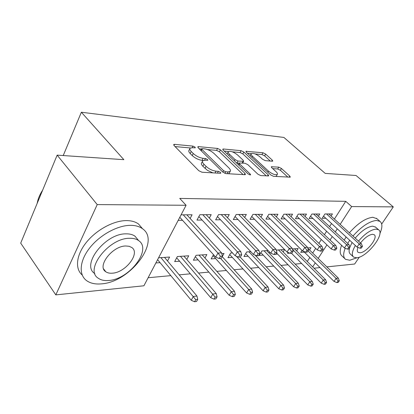 <?xml version="1.0" encoding="UTF-8"?>
<svg xmlns="http://www.w3.org/2000/svg" width="414" height="414" viewBox="0 0 414 414"><rect width="100%" height="100%" fill="white"/><g stroke="black" fill="none" stroke-linecap="round" stroke-linejoin="round"><path stroke-width="0.62" d="M195.046 147.136L192.94 146.106L174.496 144.351L173.704 144.507L174.035 145.531L198.761 170.687L201.97 172.234L220.351 173.29L220.822 173.176L220.533 172.374L218.364 171.318L216.046 171.179C212.46 170.703 209.137 169.093 206.068 166.34L203.973 164.244C202.462 162.666 202.053 161.496 202.751 160.72L205.023 160.223L207.838 160.29L207.569 159.535L205.432 158.495L203.108 158.314C199.527 157.786 196.246 156.192 193.271 153.527L191.252 151.503C189.824 150.023 189.441 148.916 190.109 148.191L192.463 147.731L195.299 147.845L195.046 147.136M272.252 161.217L272.748 161.113L272.277 160.12L265.643 154.075L262.988 152.761L245.957 151.307L246.392 152.28L270.73 174.956L273.545 176.338L290.307 177.156L289.79 176.085L281.448 168.477L278.746 167.147L271.346 166.754L271.822 167.794L275.957 171.603C277.323 172.902 277.763 173.854 277.276 174.46C275.175 175.184 272.241 174.066 268.458 171.111L252.447 156.233C251.194 155.027 250.801 154.148 251.267 153.599C253.378 152.926 256.287 154.024 259.997 156.896L262.616 159.307L265.333 160.648L272.252 161.217M334.398 219.068L345.731 201.333L179.743 198.409L186.088 205.277L143.912 285.784L55.812 294.887L97.218 204.588L186.088 205.277M345.731 201.333L351.657 206.565L393.3 206.886L381.692 224.052M55.812 294.887L20.7 243.137L57.153 155.136L123.858 159.675L81.361 112.235L283.916 137.448L325.192 173.388L356.05 175.489L393.3 206.886M57.153 155.136L97.218 204.588M220.455 149.863L217.567 148.445L198.513 146.634L197.804 146.773L198.166 147.782L222.825 172.11L225.899 173.606L244.845 174.692L245.44 174.548L244.99 173.425L220.455 149.863L219.436 151.788L216.553 150.38L207.471 149.542M223.4 148.999L241.098 150.68L243.862 152.047L268.22 174.806L268.707 175.903L260.794 175.603L257.906 174.196L247.805 164.643L244.943 163.24L239.282 162.987L239.711 164.047L250.263 174.118L250.584 174.899L248.115 173.994L223.172 150.116L222.773 149.123L223.4 148.999L222.944 149.868M81.361 112.235L63.228 155.55M318.376 216.232L319.779 213.997L311.887 214.043L309.113 218.525L312.937 218.468M288.082 252.442L287.533 253.327L289.878 253.156M292.372 248.928L298.158 248.55L296.652 250.951M291.063 216.657L292.574 214.162L283.88 214.214L281.065 218.918L285.189 218.861M268.127 250.532L261.865 250.946L259.195 255.402L263.206 255.107M269.618 252.064L269.022 253.042M260.918 217.148L262.548 214.348L252.928 214.405L250.072 219.353L254.543 219.291M232.497 252.892L230.665 253.011L227.969 257.684L232.311 257.368M227.467 217.728L229.242 214.55L218.53 214.618L215.653 219.839L220.517 219.772M204.951 257.994L206.855 254.584L196.101 255.298L193.39 260.215L198.115 259.868M181.073 214.845L192.086 214.778L190.14 218.437M178.186 220.367L182.522 220.305M155.876 262.957L160.052 262.652M158.583 257.777L169.6 257.053L167.515 260.965M307.281 261.513L309.827 257.529M312.684 253.057L315.67 248.384M318.889 243.344L321.326 239.535M324.416 234.697L326.605 231.271M329.57 226.624L331.542 223.539M148.129 277.737L170.816 275.636M179.179 274.86L190.362 273.82M198.523 273.064L208.853 272.107M216.817 271.367L226.36 270.482M234.143 269.757L242.971 268.94M250.573 268.236L258.745 267.475M266.181 266.787L273.752 266.083M281.023 265.41L288.035 264.758M295.156 264.101L301.656 263.495M186.745 259.433L188.737 255.785L177.383 256.535L174.667 261.581L179.604 261.218M209.329 218.064L211.187 214.659L199.858 214.731L196.971 220.103L202.058 220.031M213.515 254.688L211.135 258.916L215.658 258.584M221.759 253.601L224.036 253.451L222.209 256.644M244.638 217.422L246.34 214.447L236.192 214.509L233.325 219.591L237.988 219.523M250.822 251.676L246.656 251.955L243.97 256.514L248.141 256.209M276.371 216.889L277.939 214.25L268.8 214.307L265.964 219.13L270.259 219.068M275.843 254.186L277.556 254.056M284.496 249.451L276.252 250.159M284.63 249.585L283.16 251.966M305.051 216.434L306.5 214.074L298.225 214.126L295.43 218.716L299.4 218.659M301.987 250.387L300.74 252.364L304.326 252.1M307.695 247.919L310.992 247.696L309.543 249.984M331.091 216.046L332.442 213.919L324.912 213.966L322.159 218.338L325.849 218.287M312.699 266.901L315.282 262.906M318.175 258.424L326.931 244.865M330.056 240.022L332.276 236.58M335.283 231.923L337.281 228.833M340.173 224.352L351.657 206.565M359.311 257.146L354.658 264.018L326.837 266.89M320.038 267.594L314.024 268.215M189.793 148.823L189.084 150.22C188.417 150.95 188.794 152.057 190.217 153.542L191.252 151.503M203.196 160.43L202.053 160.347C198.472 159.83 195.201 158.236 192.231 155.571L190.217 153.542M202.425 161.346L201.69 162.764C200.987 163.546 201.39 164.725 202.901 166.299L203.973 164.244M212.858 172.861L207.409 170.34L202.901 166.299M190.419 147.974L175.05 146.561M243.08 174.589L219.436 151.788M201.556 148.999L199.181 148.781M202.187 148.631L201.701 148.724L201.96 149.438L223.591 170.723L225.733 171.763L228.109 171.903L230.163 171.422C230.836 170.63 230.386 169.44 228.807 167.851L214.048 153.485C211.156 150.934 207.994 149.392 204.573 148.849L202.187 148.631M228.512 173.756L229.372 172.876M224.181 151.079L228.518 151.477M232.326 151.829L240.089 152.543L241.098 150.68M266.326 175.924L242.847 153.899L240.089 152.543M237.595 154.986C233.75 151.974 230.681 150.846 228.378 151.586C227.881 152.161 228.243 153.056 229.48 154.272L235.085 159.628L237.972 161.041L243.623 161.31L243.189 160.275L237.595 154.986M228.166 151.985L227.141 153.915M236.529 162.899L236.927 162.961L237.972 161.041M238.366 164.658L239.199 163.137L236.927 162.961M251.086 153.93L250.082 155.721M275.972 176.478L276.386 176.002M287.916 177.161L280.402 170.283L277.706 168.959L272.707 168.607M270.316 161.056L264.639 155.866L261.99 154.557L255.091 153.92M251.298 153.573L247.391 153.211M194.539 301.765L196.536 301.495L197.726 299.41L195.729 299.669L194.539 301.765L191.221 300.248L193.359 296.481L196.955 296.026L164.513 257.389M195.729 299.669L160.911 257.627M191.221 300.248L157.589 259.681M196.955 296.026L197.726 299.41M179.8 217.283L215.689 257.099L217.971 253.073L183.231 214.835M220.45 256.323L219.177 258.564L221.164 258.419L222.442 256.183L220.45 256.323L217.971 253.073L221.557 252.84L186.833 214.809M215.689 257.099L219.177 258.564M222.442 256.183L221.557 252.84M213.997 299.146L215.88 298.892L217.071 296.859L215.187 297.107L213.997 299.146L210.736 297.682L212.863 294.012L216.258 293.583L183.873 256.106M215.187 297.107L180.463 256.333M210.736 297.682L176.695 257.813M216.258 293.583L217.071 296.859M232.373 296.672L234.153 296.429L235.338 294.452L233.558 294.69L232.373 296.672L229.159 295.254L231.281 291.684L234.49 291.275L202.198 254.895M233.558 294.69L231.281 291.684L198.974 255.107M229.159 295.254L195.33 256.696M234.49 291.275L235.338 294.452M198.865 216.579L235.121 255.723L237.393 251.81L202.767 214.711M239.815 254.967L238.547 257.141L240.42 257.001L241.688 254.833L239.815 254.967L237.393 251.81L240.767 251.593L206.167 214.69M235.121 255.723L238.547 257.141M241.688 254.833L240.767 251.593M217.464 216.553L253.43 254.424L255.692 250.62L221.226 214.602M258.067 253.684L256.799 255.8L258.569 255.666L259.832 253.559L258.067 253.684L255.692 250.62L258.874 250.413L224.44 214.581M253.43 254.424L256.799 255.8M259.832 253.559L258.874 250.413M101.42 283.859C130.063 282.239 161.3 241.202 142.442 228.678C139.301 226.391 135.187 225.283 130.094 225.345C117.084 225.521 99.52 235.235 89.512 248.172C79.436 261.105 78.588 274.891 86.655 280.671C90.449 283.352 95.37 284.413 101.42 283.859M142.551 228.756L138.519 224.015C135.368 221.707 131.243 220.574 126.156 220.6C113.389 220.698 96.271 229.936 86.257 242.511C76.186 255.071 74.815 268.795 82.226 275.041M94.904 273.659C80.678 265.286 105.187 233.392 125.923 233.858C129.685 233.765 132.728 234.562 135.052 236.244L138.053 239.882M108.68 280.49C129.339 279.44 152.28 249.425 138.659 240.617C136.346 238.95 133.308 238.174 129.541 238.288C108.794 237.952 84.109 269.975 98.304 278.249C100.959 280.118 104.416 280.863 108.68 280.49M125.737 245.994C112.37 245.942 96.679 266.342 105.751 271.729C107.423 272.909 109.601 273.395 112.292 273.183C125.618 272.655 140.584 253.094 131.75 247.484L129.101 246.289L125.737 245.994M42.642 190.171C39.935 194.275 38.171 198.373 37.358 202.467L37.208 203.29M345.214 248.271C343.061 253.756 343.175 257.446 345.55 259.34L349.804 260.24L357.127 257.725M379.876 233.553C382.505 227.612 382.552 223.56 380.011 221.397L376.492 220.45C369.423 221.205 361.582 226.406 352.971 236.047M376.942 218.721L372.879 217.293C365.795 218.007 357.965 223.167 349.4 232.782M355.217 238.102C361.484 230.815 367.301 226.836 372.657 226.163L375.658 227.193M355.372 245.518C352.024 251.324 351.45 255.2 353.654 257.151L356.625 257.782C366.752 257.518 385.434 233.889 378.572 229.76L375.979 229.097C370.633 229.801 364.806 233.806 358.508 241.108M357.95 247.412C357.003 249.859 357.065 251.51 358.136 252.364L360.009 252.773C366.519 252.675 378.644 237.331 374.189 234.712L372.476 234.288C368.672 234.893 364.687 237.781 360.537 242.961M353.147 256.67L350.461 254.155C348.981 253.006 348.717 250.848 349.675 247.686M349.892 247.034L352.107 242.506M346.151 237.01L344.137 240.141M341.586 245.3C339.594 250.625 339.775 254.227 342.13 256.09L344.805 258.631M349.701 240.286L347.672 243.422M249.745 294.333L251.433 294.106L252.612 292.175L250.925 292.398L249.745 294.333L246.584 292.957L248.695 289.479L251.733 289.096L222.194 256.623M250.925 292.398L248.695 289.479L220.6 258.46M246.584 292.957L212.993 255.619M251.733 289.096L252.612 292.175M266.202 292.118L267.801 291.901L268.971 290.023L267.372 290.235L266.202 292.118L263.092 290.783L265.188 287.388L268.065 287.026L240.141 257.022M267.372 290.235L265.188 287.388L236.275 256.199M263.092 290.783L229.754 254.589M268.065 287.026L268.971 290.023M235.064 216.512L270.72 253.202L272.966 249.502L238.692 214.493M275.289 252.478L274.032 254.532L275.703 254.408L276.956 252.359L275.289 252.478L272.966 249.502L275.972 249.306L241.735 214.473M270.72 253.202L274.032 254.532M276.956 252.359L275.972 249.306M251.738 216.465L287.068 252.043L289.298 248.441L255.247 214.39M291.57 251.334L290.328 253.337L291.906 253.218L293.148 251.22L291.57 251.334L289.298 248.441L292.144 248.255L258.134 214.374M287.068 252.043L290.328 253.337M293.148 251.22L292.144 248.255M281.81 290.017L283.326 289.81L284.49 287.978L282.974 288.18L281.81 290.017L278.746 288.724L280.832 285.412L283.564 285.065L255.055 255.086M282.974 288.18L280.832 285.412L248.99 251.8M278.746 288.724L245.683 253.601M283.564 285.065L284.49 287.978M267.563 216.413L302.551 250.946L304.761 247.437L270.953 214.297M306.986 250.253L305.755 252.198L307.25 252.09L308.487 250.144L306.986 250.253L304.761 247.437L307.462 247.261L273.695 214.276M302.551 250.946L305.755 252.198M308.487 250.144L307.462 247.261M296.631 288.02L298.075 287.828L299.229 286.038L297.785 286.224L296.631 288.02L293.619 286.762L295.689 283.528L298.282 283.202L266.683 250.63M297.785 286.224L295.689 283.528L264.049 250.801M293.619 286.762L260.846 252.654M298.282 283.202L299.229 286.038M282.602 216.351L317.238 249.906L319.427 246.48L285.883 214.204M321.606 249.223L320.384 251.127L321.807 251.024L323.029 249.124L321.606 249.223L319.427 246.48L321.988 246.314L288.491 214.188M317.238 249.906L320.384 251.127M323.029 249.124L321.988 246.314M310.728 286.126L312.099 285.939L313.243 284.19L311.877 284.371L310.728 286.126L307.762 284.899L309.817 281.743L312.285 281.427L280.909 249.689M311.877 284.371L309.817 281.743L278.399 249.854M307.762 284.899L276.547 253.026M312.285 281.427L313.243 284.19M296.91 216.289L331.179 248.917L333.353 245.58L300.088 214.116M335.49 248.25L334.274 250.103L335.63 250.004L336.841 248.157L335.49 248.25L333.353 245.58L335.785 245.419L302.572 214.1M331.179 248.917L334.274 250.103M336.841 248.157L335.785 245.419M324.152 284.32L325.456 284.144L326.594 282.431L325.285 282.602L324.152 284.32L321.228 283.124L323.267 280.04L325.621 279.74L294.483 248.788M325.285 282.602L323.267 280.04L292.527 249.394M321.228 283.124L291.446 253.254M325.621 279.74L326.594 282.431M310.536 216.222L344.443 247.976L346.596 244.721L313.621 214.033M348.686 247.324L347.486 249.135L348.774 249.042L349.97 247.236L348.686 247.324L346.596 244.721L348.909 244.565L315.986 214.017M344.443 247.976L347.486 249.135M349.97 247.236L348.909 244.565M336.944 282.596L338.191 282.426L339.314 280.754L338.072 280.92L336.944 282.596L334.067 281.432L336.09 278.415L338.331 278.13L307.835 248.312M338.072 280.92L336.09 278.415L308.016 250.889M334.067 281.432L303.55 251.334M338.331 278.13L339.314 280.754M323.536 216.155L357.07 247.08L359.197 243.898L326.527 213.955M361.251 246.444L360.061 248.209L361.287 248.121L362.473 246.356L361.251 246.444L359.197 243.898L361.401 243.758L328.788 213.94M357.07 247.08L360.061 248.209M362.473 246.356L361.401 243.758M192.127 147.705L192.94 146.106M217.407 173.119L218.364 171.318M204.547 160.202L205.432 158.495M192.231 155.571L193.271 153.527M202.053 160.347L203.108 158.314M204.987 168.4L206.068 166.34M215.083 172.985L216.046 171.179M173.958 145.449L174.496 144.351M244.307 174.661L244.99 173.425M198.011 147.617L198.513 146.634M216.553 150.38L217.567 148.445M201.245 150.82L201.96 149.438M222.835 172.126L223.591 170.723M224.864 173.368L225.733 171.763M227.146 173.678L228.109 171.903M242.847 153.899L243.862 152.047M267.542 175.991L268.22 174.806M239.028 165.295L239.711 164.047M249.802 174.936L250.263 174.118M228.813 155.514L229.48 154.272M234.412 160.87L235.085 159.628M242.169 163.028L243.044 161.439M251.831 157.351L252.447 156.233M267.817 172.24L268.458 171.111M271.439 167.365L271.853 166.64M277.706 168.959L278.746 167.147M280.402 170.283L281.448 168.477M289.117 177.228L289.79 176.085M246.097 151.964L246.516 151.198M261.99 154.557L262.988 152.761M264.639 155.866L265.643 154.075M271.677 161.17L272.277 160.12M200.831 150.411L201.634 148.849M229.077 173.419L230.163 171.422M242.666 163.069L243.623 161.31M276.205 176.312L277.276 174.46M142.442 228.678L138.519 224.015M135.052 236.244L138.659 240.617M103.629 268.919L105.751 271.729M380.011 221.397L376.419 218.266M375.265 226.846L378.572 229.76M357.82 252.069L358.136 252.364"/></g></svg>

